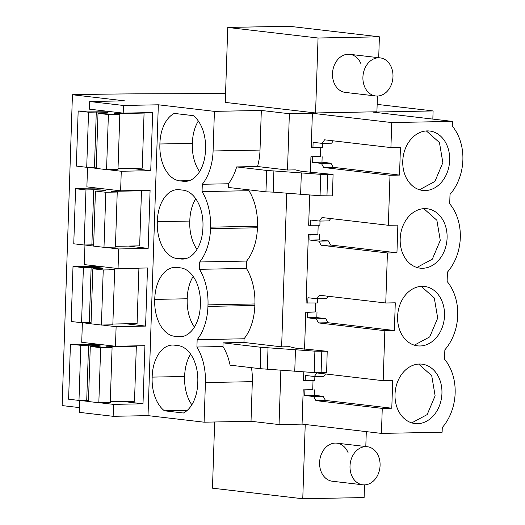 <?xml version="1.0" encoding="UTF-8"?>
<svg xmlns="http://www.w3.org/2000/svg" width="525" height="525" viewBox="0 0 525 525"><rect width="100%" height="100%" fill="white"/><g stroke="black" fill="none" stroke-linecap="round" stroke-linejoin="round"><path stroke-width="0.79" d="M257.512 166.517L287.497 170.021L289.367 113.728L261.325 110.447L260.013 150.071A46.016 28.547 88.9 0 1 257.512 166.517L236.65 166.917A46.016 28.547 88.9 0 1 228.362 183.763L202.302 184.268L202.059 191.612A46.016 28.547 88.9 0 1 210.571 227.154L257.486 226.249A46.016 28.547 88.9 0 0 248.975 190.7L202.059 191.612M228.362 183.763L228.237 187.432L265.932 191.842L266.641 170.428L236.65 166.917M266.641 170.428L320.762 174.326L333.073 174.464L332.483 195.95M287.497 170.021L295.319 169.87L301.468 171.308L333.073 174.464M326.616 372.783L327.206 351.291L295.601 348.141L289.452 346.703L281.63 346.854L286.729 193.298M313.025 380.717L312.729 389.668L303.201 389.852L302.065 424.115L279.051 424.561L280.862 370.132M314.869 376.477L314.731 380.684L303.509 380.671L303.798 372.002M304.553 349.184L305.78 312.145L315.308 311.955L315.604 303.01M317.448 298.771L317.31 302.978L306.088 302.964L308.359 234.432L317.887 234.248L318.183 225.304M320.027 221.064L319.882 225.271L308.661 225.258L309.665 195.169M310.419 172.357L310.938 156.726L320.467 156.542L320.762 147.597M322.599 143.358L322.462 147.564L311.24 147.551L312.375 113.282L289.367 113.728M225.566 93.352A736.273 48.812 -178.1 0 1 160.735 93.745A495.561 32.852 -178.1 0 0 72.437 94.743L62.127 405.582L79.557 407.617M202.302 184.268A46.016 28.547 88.9 0 0 213.098 150.977L214.417 111.359L158.333 104.797L123.454 105.472L89.709 101.528L124.596 100.853L72.437 94.743M214.417 111.359L261.325 110.447M312.375 113.282L391.742 122.568L452.438 121.393L452.281 126.066A46.751 36.54 96.7 0 1 450.017 194.427L449.702 203.772A46.751 36.54 96.7 0 1 447.438 272.134L447.123 281.485A46.751 36.54 96.7 0 1 444.859 349.84L444.55 359.192A46.751 36.54 96.7 0 1 442.28 427.553L442.122 432.226L381.432 433.401L382.259 408.391L315.938 400.634L313.688 396.533L304.717 395.483L304.9 390.049L312.729 389.668M377.153 104.39L433.105 110.939L373.072 112.107L452.438 121.393M227.752 27.444L289.098 26.25L379.398 36.816L318.052 38.01L227.752 27.444L225.264 102.395L315.564 112.96L376.911 111.772L377.429 96.036M265.932 191.842L266.759 170.428M266.05 191.842L273.19 192.13L273.899 170.717M273.19 192.13L320.053 195.746L332.364 195.877M246.396 268.406L199.48 269.318L199.73 261.975A46.016 28.547 88.9 0 0 210.525 228.69L257.434 227.778A46.016 28.547 88.9 0 1 246.638 261.063L246.396 268.406A46.016 28.547 88.9 0 1 254.907 303.955A46.016 28.547 88.9 0 1 254.874 304.717A46.016 28.547 88.9 0 1 254.855 305.484A46.016 28.547 88.9 0 1 244.059 338.776L243.941 342.444L281.63 346.854M249.001 189.86L248.975 190.7M257.434 227.778L257.486 226.249M326.498 372.711L314.186 372.579L260.065 368.675L260.774 347.261L223.079 342.851L243.941 342.444M260.774 347.261L314.895 351.159L327.206 351.291M260.065 368.675L230.075 365.164A46.016 28.547 88.9 0 0 222.961 346.52L223.079 342.851M251.462 367.671A46.016 28.547 88.9 0 1 252.328 381.662L251.016 421.28L279.051 424.561M302.065 424.115L381.432 433.401M87.997 400.267L79.793 400.431L79.4 412.361L113.144 416.305L148.024 415.629L204.1 422.192L251.016 421.28M303.201 389.852L304.9 390.049M305.202 380.874L305.386 375.441L314.35 376.491L316.857 372.947L383.178 380.704L392.707 380.52L391.788 408.207L325.461 400.444L323.216 396.342L314.245 395.292L314.423 389.865M314.35 376.491L323.879 376.307L325.533 373.958M383.178 380.704L384.838 330.684L318.517 322.921L316.267 318.819L307.296 317.769L307.479 312.342L315.308 311.955M305.78 312.145L307.479 312.342M307.781 303.161L307.958 297.734L316.929 298.784L319.436 295.234L385.757 302.997L395.286 302.813L394.367 330.501L328.04 322.737L325.795 318.636L316.824 317.586L317.002 312.158M316.929 298.784L326.458 298.6L328.112 296.251M385.757 302.997L387.417 252.978L321.09 245.214L318.846 241.113L309.875 240.063L310.052 234.636L317.887 234.248M308.359 234.432L310.052 234.636M310.36 225.455L310.537 220.027L319.508 221.077L322.009 217.527L388.336 225.291L397.865 225.107L396.946 252.794L330.619 245.031L328.368 240.929L319.403 239.879L319.581 234.445M319.508 221.077L329.037 220.887L330.691 218.544M388.336 225.291L389.996 175.271L323.669 167.508L321.418 163.406L312.454 162.356L312.631 156.923L320.467 156.542M310.938 156.726L312.631 156.923M312.939 147.748L313.117 142.314L322.088 143.364L324.588 139.821L390.915 147.584L400.444 147.394L399.525 175.081L333.198 167.324L330.947 163.222L321.976 162.173L322.16 156.739M322.088 143.364L331.61 143.181L333.27 140.838M390.915 147.584L391.742 122.568M123.25 401.494L143.01 403.804L144.933 345.673L115.467 346.251L81.723 342.3L82.373 322.717L91.035 323.735M90.576 322.56L82.373 322.717M125.823 323.781L145.583 326.097L147.512 267.967L118.046 268.537L84.302 264.593L84.952 245.011L93.614 246.028M93.155 244.853L84.952 245.011M128.402 246.074L148.162 248.391L150.091 190.26L120.619 190.831L86.881 186.88L87.531 167.304L96.193 168.315M95.734 167.147L87.531 167.304M130.981 168.368L150.741 170.677L152.67 112.553L123.198 113.124L89.453 109.174L89.709 101.528M123.198 113.124L123.454 105.472M150.741 170.677L121.268 171.255L120.619 190.831M148.162 248.391L118.696 248.962L118.046 268.537M145.583 326.097L116.117 326.668L115.467 346.251M143.01 403.804L113.538 404.375L113.144 416.305M148.024 415.629L158.333 104.797M199.48 269.318A46.016 28.547 88.9 0 1 207.992 304.868L207.946 306.397A46.016 28.547 88.9 0 1 197.151 339.682L196.908 347.025A46.016 28.547 88.9 0 1 205.419 382.574L252.328 381.662M210.525 228.69L210.571 227.154M204.1 422.192L205.419 382.574M193.266 115.644A33.744 20.934 88.9 0 1 205.518 149.323A33.744 20.934 88.9 0 1 185.24 181.381A33.744 20.934 88.9 0 1 183.468 181.296L179.668 180.849A33.744 20.934 88.9 0 1 159.902 143.988A33.744 20.934 88.9 0 1 174.287 113.42L193.266 115.644M176.794 267.428L180.6 267.875A33.744 20.934 88.9 0 1 200.36 304.743A33.744 20.934 88.9 0 1 180.082 336.801A33.744 20.934 88.9 0 1 178.316 336.709L174.51 336.269A33.744 20.934 88.9 0 1 154.75 299.401A33.744 20.934 88.9 0 1 175.022 267.343A33.744 20.934 88.9 0 1 176.794 267.428M202.939 227.03A33.744 20.934 88.9 0 1 182.661 259.088A33.744 20.934 88.9 0 1 180.889 259.002L177.089 258.556A33.744 20.934 88.9 0 1 157.323 221.694A33.744 20.934 88.9 0 1 177.601 189.637A33.744 20.934 88.9 0 1 179.373 189.722L183.173 190.168A33.744 20.934 88.9 0 1 202.939 227.03M152.171 377.114A33.744 20.934 88.9 0 1 172.443 345.05A33.744 20.934 88.9 0 1 174.215 345.142L178.021 345.581A33.744 20.934 88.9 0 1 197.781 382.449A33.744 20.934 88.9 0 1 183.402 413.011L164.423 410.793A33.744 20.934 88.9 0 1 152.171 377.114L184.649 376.477A33.744 20.934 -91.1 0 0 191.835 404.795M382.259 408.391L391.788 408.207M389.996 175.271L399.525 175.081M387.417 252.978L396.946 252.794M384.838 330.684L394.367 330.501M425.224 190.562A29.912 23.376 96.7 0 0 449.584 161.864A29.912 23.376 96.7 0 0 429.693 131.02A29.912 23.376 96.7 0 0 427.206 130.902A29.912 23.376 96.7 0 0 402.846 159.6A29.912 23.376 96.7 0 0 422.737 190.437A29.912 23.376 96.7 0 0 425.224 190.562M422.645 268.268A29.912 23.376 96.7 0 0 447.005 239.571A29.912 23.376 96.7 0 0 427.114 208.733A29.912 23.376 96.7 0 0 424.627 208.609A29.912 23.376 96.7 0 0 400.267 237.307A29.912 23.376 96.7 0 0 420.158 268.15A29.912 23.376 96.7 0 0 422.645 268.268M417.493 423.682A29.912 23.376 96.7 0 0 441.853 394.99A29.912 23.376 96.7 0 0 421.956 364.147A29.912 23.376 96.7 0 0 419.468 364.028A29.912 23.376 96.7 0 0 395.108 392.72A29.912 23.376 96.7 0 0 415.006 423.563A29.912 23.376 96.7 0 0 417.493 423.682M422.048 286.315A29.912 23.376 96.7 0 0 397.688 315.013A29.912 23.376 96.7 0 0 417.585 345.857A29.912 23.376 96.7 0 0 420.072 345.975A29.912 23.376 96.7 0 0 444.426 317.277A29.912 23.376 96.7 0 0 424.535 286.44A29.912 23.376 96.7 0 0 422.048 286.315M432.836 119.096L433.105 110.939M379.398 36.816L378.702 57.704M318.052 38.01L315.564 112.96M375.716 95.963A19.176 14.982 96.7 0 0 390.101 87.294A19.176 14.982 96.7 0 0 391.447 67.495A19.176 14.982 96.7 0 0 380.172 57.875A19.176 14.982 96.7 0 0 365.794 66.544A19.176 14.982 96.7 0 0 364.448 86.343A19.176 14.982 96.7 0 0 375.716 95.963L345.299 92.407A19.176 14.982 -83.3 0 1 334.031 82.786A19.176 14.982 -83.3 0 1 335.377 62.987A19.176 14.982 -83.3 0 1 349.762 54.318A19.176 14.982 -83.3 0 1 361.029 63.938M199.73 261.975L246.638 261.063M197.151 339.682L244.059 338.776M196.908 347.025L222.961 346.52M260.183 368.675L260.892 347.255M267.323 368.963L268.032 347.55M79.793 400.431L88.456 401.441M99.481 402.734L113.538 404.375M366.299 431.635L365.8 446.552M364.534 484.883L364.114 497.556L302.767 498.75L212.468 488.184L214.666 421.988M305.228 424.489L302.767 498.75M362.821 484.811A19.176 14.982 96.7 0 0 377.199 476.142A19.176 14.982 96.7 0 0 378.545 456.343A19.176 14.982 96.7 0 0 367.277 446.723A19.176 14.982 96.7 0 0 352.892 455.392A19.176 14.982 96.7 0 0 351.547 475.191A19.176 14.982 96.7 0 0 362.821 484.811L332.404 481.248A19.176 14.982 -83.3 0 1 321.129 471.627A19.176 14.982 -83.3 0 1 322.481 451.835A19.176 14.982 -83.3 0 1 336.86 443.166A19.176 14.982 -83.3 0 1 348.127 452.786M315.938 400.634L325.461 400.444M313.688 396.533L323.216 396.342M304.717 395.483L314.245 395.292M318.517 322.921L328.04 322.737M316.267 318.819L325.795 318.636M307.296 317.769L316.824 317.586M321.09 245.214L330.619 245.031M318.846 241.113L328.368 240.929M309.875 240.063L319.403 239.879M323.669 167.508L333.198 167.324M321.418 163.406L330.947 163.222M312.454 162.356L321.976 162.173M102.06 325.021L116.117 326.668M104.639 247.314L118.696 248.962M107.212 169.608L121.268 171.255M198.325 121.006A33.744 20.934 -91.1 0 0 192.38 143.358A33.744 20.934 -91.1 0 0 199.572 171.668M192.38 143.358L159.902 143.988M193.167 276.426A33.744 20.934 -91.1 0 0 187.228 298.771A33.744 20.934 -91.1 0 0 194.414 327.088M187.228 298.771L154.75 299.401M195.746 198.719A33.744 20.934 -91.1 0 0 189.801 221.064A33.744 20.934 -91.1 0 0 196.993 249.382M189.801 221.064L157.323 221.694M190.595 354.132A33.744 20.934 -91.1 0 0 184.649 376.477M187.274 410.347L164.423 410.793M419.482 189.755L434.897 181.466L442.857 162.678L439.451 142.557L426.366 130.935M416.909 267.461L432.318 259.179L440.278 240.384L436.872 220.264L423.787 208.648M411.751 422.881L427.166 414.592L435.12 395.798L431.714 375.677L418.628 364.061M414.33 345.168L429.739 336.886L437.699 318.091L434.293 297.97L421.208 286.355M96.226 167.147A7.672 0.505 1.9 0 0 94.461 167.147L86.717 167.298L76.342 166.084L78.166 111.011L107.028 111.234M141.415 112.77L144.067 113.078L142.236 168.151L118.02 168.617M119.818 114.332L117.994 169.398L106.568 169.621L96.187 168.407L98.011 113.334L108.393 114.548L119.818 114.332L114.115 113.662L144.067 113.078M94.461 167.147L96.285 112.081L88.548 112.225L78.166 111.011M98.011 113.334L105.755 113.183A7.672 0.505 1.9 0 0 108.163 112.895A7.672 0.505 1.9 0 0 104.14 112.317A7.672 0.505 1.9 0 0 96.285 112.081M86.717 167.298L88.548 112.225M106.568 169.621L108.393 114.548M93.653 244.853A7.672 0.505 1.9 0 0 91.882 244.853L84.138 245.004L73.763 243.79L75.587 188.724L104.449 188.941M138.836 190.477L141.487 190.785L139.657 245.857L115.441 246.33M117.239 192.038L115.415 247.104L103.989 247.327L93.607 246.113L95.438 191.048L105.814 192.262L117.239 192.038L111.536 191.369L141.487 190.785M91.882 244.853L93.706 189.787L85.969 189.938L75.587 188.724M95.438 191.048L103.176 190.897A7.672 0.505 1.9 0 0 105.584 190.608A7.672 0.505 1.9 0 0 101.568 190.024A7.672 0.505 1.9 0 0 93.706 189.787M84.138 245.004L85.969 189.938M103.989 247.327L105.814 192.262M91.074 322.567A7.672 0.505 1.9 0 0 89.303 322.56L81.565 322.711L71.183 321.497L73.014 266.431L101.876 266.647M136.257 268.183L138.908 268.498L137.084 323.564L112.862 324.037M114.667 269.745L112.836 324.811L101.41 325.034L91.028 323.82L92.859 268.754L103.235 269.968L114.667 269.745L108.964 269.076L138.908 268.498M89.303 322.56L91.133 267.494L83.39 267.645L73.014 266.431M92.859 268.754L100.597 268.603A7.672 0.505 1.9 0 0 103.005 268.314A7.672 0.505 1.9 0 0 98.989 267.73A7.672 0.505 1.9 0 0 91.133 267.494M81.565 322.711L83.39 267.645M101.41 325.034L103.235 269.968M88.495 400.273A7.672 0.505 1.9 0 0 86.723 400.273L78.986 400.424L68.604 399.21L70.435 344.137L99.297 344.354M133.678 345.896L136.329 346.205L134.505 401.271L110.283 401.743M112.088 347.452L110.257 402.524L98.831 402.747L88.456 401.527L90.28 346.461L100.662 347.675L112.088 347.452L106.385 346.789L136.329 346.205M86.723 400.273L88.554 345.201L80.811 345.352L70.435 344.137M90.28 346.461L98.024 346.31A7.672 0.505 1.9 0 0 100.426 346.021A7.672 0.505 1.9 0 0 96.41 345.437A7.672 0.505 1.9 0 0 88.554 345.201M78.986 400.424L80.811 345.352M98.831 402.747L100.662 347.675M213.098 150.977L260.013 150.071M300.622 194.493L301.33 173.079M320.053 195.746L320.762 174.326M326.957 196.068L327.666 174.654M207.992 304.868L254.907 303.955M207.946 306.397L254.855 305.484M294.755 371.326L295.463 349.913M314.186 372.579L314.895 351.159M321.09 372.901L321.799 351.481M187.005 181.223L183.468 181.296M189.282 180.666L179.668 180.849M181.853 336.643L178.316 336.709M184.131 336.079L174.51 336.269M184.433 258.937L180.889 259.002M186.703 258.372L177.089 258.556M349.762 54.318L380.172 57.875M336.86 443.166L367.277 446.723"/></g></svg>

